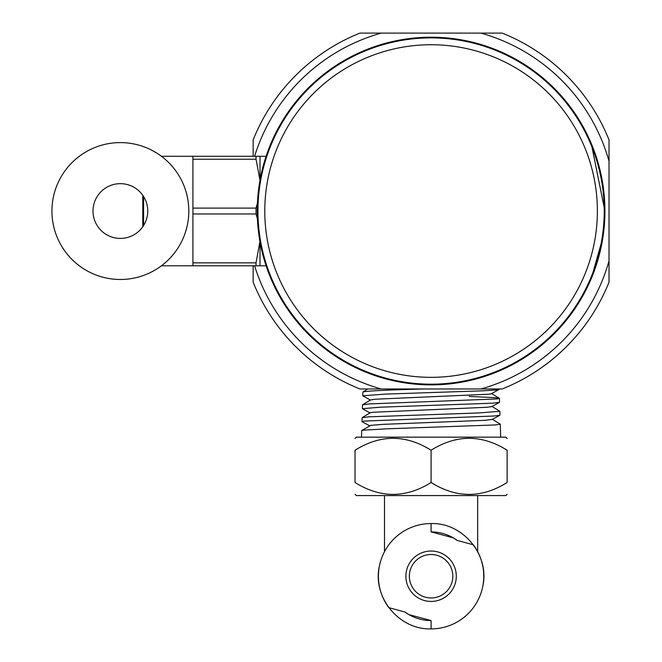 <?xml version="1.0" encoding="UTF-8"?>
<svg xmlns="http://www.w3.org/2000/svg" width="662" height="662" viewBox="0 0 662 662"><rect width="100%" height="100%" fill="white"/><g stroke="black" fill="none" stroke-linecap="round" stroke-linejoin="round"><path stroke-width="0.99" d="M499.173 388.975L499.04 389.504L496.666 389.935L482.879 390.82L385.284 394.097L362.776 395.81L362.9 391.987L367.799 388.983M362.9 391.987C366.028 390.985 386.385 389.984 423.961 388.975M499.471 398.425L499.487 402.372L492.321 403.216L380.468 407.18L362.379 408.702L362.577 404.763L369.909 403.894L497.385 398.929L499.38 398.317L494.986 397.68L469.242 396.414M362.776 395.81L370.579 400.162M361.493 437.16L361.692 430.614L363.215 430.184L387.129 428.802L495.557 424.938L500.273 424.177L492.247 419.203M361.973 421.586L362.18 417.639L368.775 416.828L478.916 412.939L499.868 411.292L499.893 415.256L494.059 416.009L363.935 421.098L362.081 421.702L369.76 425.865M256.037 262.847L259.926 241.415L261.614 249.756L259.992 241.771L259.992 265.793L256.037 265.793L256.037 262.847L192.923 262.847L192.923 156.29L256.037 156.29L256.037 159.228L192.923 159.228M264.767 261.598L266.099 265.793L264.767 261.598M261.614 172.327L259.992 180.312C267.647 148.768 267.647 148.768 259.992 180.312L259.992 156.29L256.037 156.29M259.992 156.29L266.099 156.29L264.767 160.485M142.777 195.298L142.777 226.776M143.588 196.523L143.588 225.552M257.857 225.543L257.377 217.699L257.857 225.543M257.328 205.783L257.377 204.351M256.037 265.793L192.923 265.793L192.923 262.847M192.923 213.975L256.037 213.975L256.037 208.1L192.923 208.1M259.992 180.312L256.037 159.228M256.037 208.1L257.435 203.118L257.435 218.965L256.037 213.975M120.376 142.603A68.434 68.434 0 0 1 179.642 245.254A68.434 68.434 0 0 1 61.103 245.254A68.434 68.434 0 0 1 120.376 142.603M120.376 183.664A27.374 27.374 0 0 1 144.084 224.724A27.374 27.374 0 0 1 96.669 224.724A27.374 27.374 0 0 1 120.376 183.664M161.437 156.29L192.923 156.29M362.379 408.702L370.174 413.014M499.868 411.292L491.825 406.344M499.074 389.479L491.369 393.733L488.92 394.204L375.097 399.227L370.563 399.922L362.577 404.763M499.487 402.372L491.8 406.584L487.315 407.262L372.689 412.277L370.149 412.774L362.18 417.639M499.893 415.264L492.222 419.435L485.13 420.312L383.612 424.325L370.819 425.335L361.775 430.515M482.656 586.946C490.244 555.534 463.243 522.492 431.086 523.559A52.67 52.67 0 0 0 388.809 607.642L404.987 612.06A44.329 44.329 0 0 0 431.086 620.559L408.917 614.617L404.987 612.06M507.133 494.266L505.834 495.573L356.338 495.573L355.031 494.266M477.674 495.573L477.674 551.653M379.516 565.514C371.928 596.925 398.921 629.959 431.086 628.9A52.67 52.67 0 0 0 473.363 544.818L457.177 540.399A44.329 44.329 0 0 0 431.086 531.9L453.247 537.842L457.177 540.399M431.086 523.559L431.086 531.9M431.086 628.9L431.086 620.559M507.133 482.499C507.133 498.354 507.133 498.354 507.133 482.499C507.133 498.354 507.133 498.354 507.133 482.499C481.787 498.354 456.432 498.354 431.086 482.499C405.732 498.354 380.385 498.354 355.031 482.499C355.031 498.354 355.031 498.354 355.031 482.499C355.031 498.354 355.031 498.354 355.031 482.499L355.031 450.234C355.031 434.38 355.031 434.38 355.031 450.234C355.031 434.38 355.031 434.38 355.031 450.234C380.385 434.38 405.732 434.38 431.086 450.234C456.432 434.38 481.787 434.38 507.133 450.234C507.133 434.38 507.133 434.38 507.133 450.234C507.133 434.38 507.133 434.38 507.133 450.234L507.133 482.499M431.086 482.499L431.086 450.234M507.133 438.467L505.834 437.16L356.338 437.16L355.031 438.467M452.816 576.23A21.73 21.73 0 0 0 420.221 557.412A21.73 21.73 0 0 0 420.221 595.047A21.73 21.73 0 0 0 452.816 576.23A21.73 21.73 0 0 0 420.221 557.412A21.73 21.73 0 0 0 420.221 595.047A21.73 21.73 0 0 0 452.816 576.23M431.086 384.183A173.146 173.146 0 0 1 281.135 124.464A173.146 173.146 0 0 1 581.037 124.464A173.146 173.146 0 0 1 431.086 384.183M431.086 377.34A166.303 166.303 0 0 1 287.06 127.89A166.303 166.303 0 0 1 575.104 127.89A166.303 166.303 0 0 1 431.086 377.34M602.908 237.36L591.232 278.652M604.919 211.037A173.833 173.833 0 0 1 344.166 361.584A173.833 173.833 0 0 1 344.166 60.499A173.833 173.833 0 0 1 604.919 211.037L591.232 143.431M480.91 388.975A184.781 184.781 0 0 0 609.023 260.861L609.023 282.161A191.624 191.624 0 0 1 502.21 388.975L359.963 388.975A191.624 191.624 0 0 1 253.149 282.161L253.149 265.793M253.149 156.29L253.149 139.914A191.624 191.624 0 0 1 359.963 33.1L381.262 33.1A184.781 184.781 0 0 0 254.597 156.29M480.91 33.1A184.781 184.781 0 0 1 609.023 161.214L609.023 139.914A191.624 191.624 0 0 0 502.21 33.1L381.262 33.1M381.262 388.975A184.781 184.781 0 0 1 254.597 265.793M609.023 260.861L609.023 161.214M456.292 576.23A25.206 25.206 0 0 0 418.483 554.4A25.206 25.206 0 0 0 418.483 598.059A25.206 25.206 0 0 0 456.292 576.23M500.273 424.177L500.679 437.16M266.099 265.793L259.992 265.793M192.923 265.793L161.437 265.793M499.38 398.325L491.394 393.485M384.498 551.653L384.498 495.573"/></g></svg>
